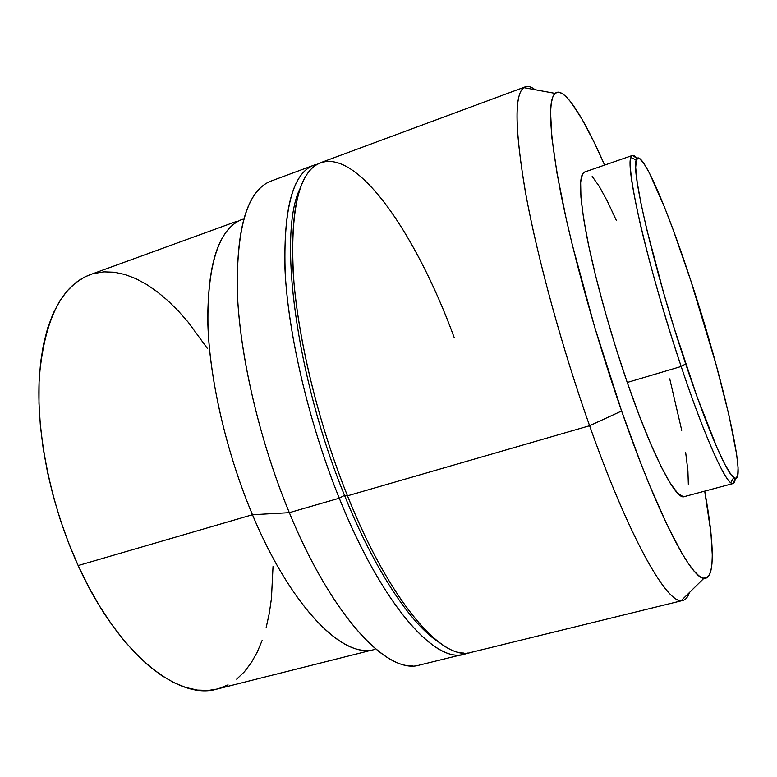 <?xml version="1.0" encoding="UTF-8"?>
<svg xmlns="http://www.w3.org/2000/svg" width="777" height="777" viewBox="0 0 777 777"><rect width="100%" height="100%" fill="white"/><g stroke="black" fill="none" stroke-linecap="round" stroke-linejoin="round"><path stroke-width="1.17" d="M681.167 366.472L685.683 363.889C654.574 271.367 630.788 170.037 636.227 160.033C640.452 145.522 666.841 207.032 690.899 280.934C722.493 376.262 748.96 489.957 733.682 477.602C726.194 472.144 706.788 427.389 685.683 363.889L681.167 366.472C664.529 316.686 648.513 260.421 639.364 220.017C630.37 179.04 628.069 157.508 632.449 155.439L637.062 158.382C634.032 154.691 631.992 154.39 630.934 157.488C625.009 167.492 649.135 271.494 681.167 366.472L627.253 382.469L681.167 366.472C702.894 431.633 722.931 477.331 730.73 482.682C733.342 484.644 734.867 483.255 735.304 478.496L733.138 483.527C727.311 486.742 705.594 439.782 681.167 366.472M632.449 155.439L584.547 172.047C578.506 174.699 579.321 196.474 586.994 237.393C594.939 277.7 610.333 333.42 627.253 382.469L639.073 415.083L650.543 443.55L661.11 466.579L670.308 483.323L677.797 493.385L683.342 496.746L684.236 496.629M589.597 425.738L621.61 411.004C596.551 338.898 573.445 256.089 561.256 195.697C549.514 134.644 547.464 100.534 555.079 93.376C563.849 85.567 583.488 116.841 604.642 165.074L594.347 142.696L582.099 119.289L571.144 102.438L566.307 96.853L561.985 93.376L558.255 92.142L555.176 93.289L552.826 96.931L551.262 103.156L550.553 112.034L551.884 137.772L557.099 173.795L566.21 218.871L572.144 244.182L594.599 326.932L621.61 411.004L589.597 425.738C561.654 346.882 536.81 255.604 525.203 190.851C514.335 125.621 514.374 90.948 525.32 86.82C528.059 85.859 531.303 86.82 535.042 89.695C530.565 86.237 526.816 85.557 523.805 87.636C514.053 94.823 514.83 130.905 526.126 195.901C538.053 260.256 562.393 348.951 589.597 425.738L347.484 495.833L589.597 425.738C628.399 535.722 666.074 602.34 681.225 600.602C684.887 600.631 687.606 597.96 689.374 592.589C687.898 597.066 685.751 599.679 682.944 600.427C668.715 606.711 629.962 540.161 589.597 425.738M525.32 86.82L320.746 162.646C299.786 170.571 290.588 206.828 293.123 271.396C297.076 335.198 317.832 422.202 347.484 495.833C319.609 426.563 299.417 345.231 293.978 282.76C289.656 219.24 296.396 180.439 314.19 166.346C351.699 138.811 415.268 231.031 454.263 337.723M344.512 495.347L347.484 495.833L344.512 495.347C295.522 376.321 277.748 232.517 300.019 188.656C277.748 232.517 295.522 376.321 344.512 495.347L339.267 498.212L344.512 495.347C374.718 570.658 411.596 625.232 439.296 642.501C411.596 625.232 374.718 570.658 344.512 495.347M317.366 164.219C294.493 168.9 283.683 203.671 284.945 268.541C287.801 332.789 308.663 422.533 339.267 498.212C309.576 424.747 288.947 337.898 285.237 274.135C282.964 209.586 292.473 173.29 313.743 165.239L317.366 164.219M313.743 165.239L271.105 181.041C247.882 189.831 236.606 226.408 237.276 290.783C239.501 354.312 259.324 440.277 289.326 512.665L339.267 498.212L289.326 512.665C260.819 443.842 241.346 362.548 237.713 300.136C235.392 236.674 244.483 198.018 264.996 184.168M235.091 223.125C215.724 237.17 206.701 272.377 208.042 328.749C210.538 384.032 227.214 454.739 252.457 514.733L289.326 512.665L252.457 514.733C225.553 450.854 208.576 375.038 207.721 318.405C208.323 260.858 219.891 227.816 242.414 219.269M236.363 221.474L89.977 274.757C61.597 285.47 44.736 319.25 39.394 376.107C35.878 431.905 50.476 504.943 78.166 565.559L252.457 514.733L78.166 565.559L88.568 586.703L99.777 606.39L111.616 624.358L123.893 640.413L136.451 654.37L149.097 666.122L161.674 675.582L174.029 682.721L186.014 687.548L197.504 690.093L208.401 690.432L217.181 689.034M218.609 688.645L228.049 684.858M236.664 679.176L244.415 671.755L251.253 662.723L257.168 652.233L262.15 640.423M266.181 627.437L269.269 613.422L271.435 598.523L273.028 566.55M207.362 348.417L188.316 322.319L178.244 310.878L167.89 300.68L157.313 291.822L146.591 284.431L135.81 278.632L125.058 274.534L114.433 272.241L104.04 271.863L93.988 273.485M90.093 274.708L84.392 277.185L75.388 283.013L67.094 291.006L59.635 301.165L53.147 313.461L47.747 327.826L43.531 344.153L40.618 362.305L39.083 382.09L38.986 403.282L40.365 425.611L43.23 448.785L47.552 472.484L53.302 496.357L60.392 520.056L68.726 543.24L78.166 565.559C118.017 653.884 178.399 700.844 217.123 689.044L368.191 651.039M374.436 649.465C343.89 659.343 291.268 607.828 252.457 514.733C287.849 599.523 335.402 651.252 366.21 650.378M412.82 665.86C381.099 667.958 329.351 610.071 289.326 512.665C332.459 617.696 388.403 675.203 419.638 665.025L463.801 654.185C435.275 663.752 381.993 604.788 339.267 498.212C383.906 609.576 439.5 667.899 467.365 653.001L463.801 654.185M463.539 653.03C434.664 652.787 386.441 593.327 347.484 495.833C390.141 602.661 442.968 661.868 471.047 652.408L682.944 600.427M704.71 491.142C714.248 542.938 715.539 579.846 703.904 578.302C691.015 578.409 657.352 514.199 621.61 411.004L640.306 462.014L649.436 484.887L666.598 523.902L681.614 552.768L688.111 563.14L693.88 570.794L698.863 575.767L703.059 578.117L706.458 577.971L709.061 575.456L710.887 570.707L711.955 563.888L712.295 555.157L710.906 532.633L704.71 491.142M688.364 484.809L687.907 470.765L685.644 452.331M681.73 430.332L669.745 378.875M616.316 220.367L607.41 201.301L599.261 186.393L592.191 176.408M584.644 172.008L582.575 173.834L580.633 182.177L580.934 197.144L583.595 218.454L588.636 245.435L595.891 276.962L605.069 311.519L615.705 347.329L627.253 382.469C652.049 454.7 676.029 500.456 684.168 496.649L733.138 483.527M690.899 280.934L715.957 364.073L728.816 414.607L736.586 454.011L738.063 467.54L737.703 475.932L735.411 478.515L731.128 474.776L724.912 464.442L716.918 447.552L696.852 396.212L674.504 329.176L663.917 293.9L646.678 229.05L640.831 202.68L637.15 181.944L635.683 167.492L636.373 159.586L639.044 158.129L643.473 162.762L649.368 172.921L664.422 206.983L672.999 229.361L690.899 280.934M630.934 157.488L636.227 160.033M523.805 87.636L555.079 93.376M681.225 600.602L703.904 578.302M730.73 482.682L733.682 477.602"/></g></svg>

